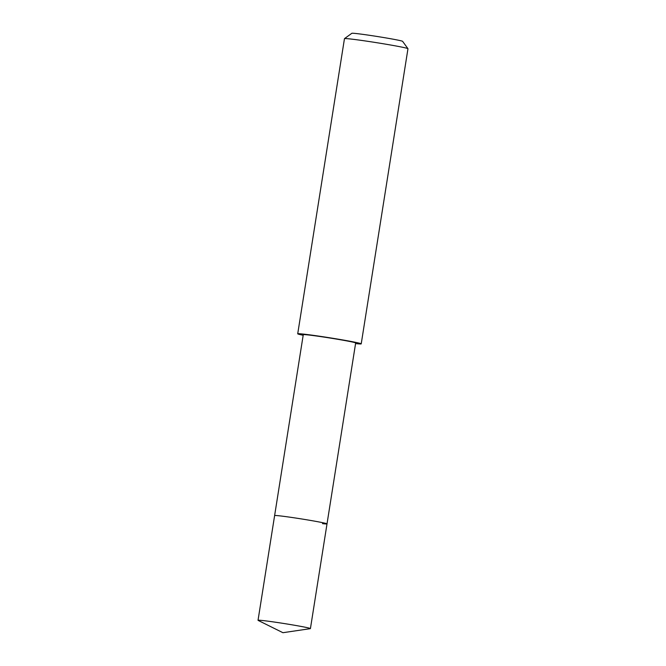 <?xml version="1.0" encoding="UTF-8"?>
<svg xmlns="http://www.w3.org/2000/svg" width="666" height="666" viewBox="0 0 666 666"><rect width="100%" height="100%" fill="white"/><g stroke="black" fill="none" stroke-linecap="round" stroke-linejoin="round"><path stroke-width="1" d="M262.537 620.512A26.523 0.882 9 0 1 291.974 624.816A26.523 0.882 9 0 1 310.423 628.596A26.523 0.882 9 0 1 310.264 628.662L282.925 632.7L258.167 620.412A26.523 0.882 9 0 1 258.033 620.296A26.523 0.882 9 0 1 262.537 620.512M258.033 620.296L303.271 334.682A26.523 0.882 -171 0 1 307.775 334.898A26.523 0.882 -171 0 1 337.212 339.202A26.523 0.882 -171 0 1 355.661 342.982L327.014 523.867A26.523 0.882 -171 0 0 308.566 520.096A26.523 0.882 -171 0 0 279.129 515.792A26.523 0.882 -171 0 0 274.625 515.567A26.523 0.882 9 0 1 279.129 515.792A26.523 0.882 9 0 1 308.566 520.096A26.523 0.882 9 0 1 327.014 523.867A26.523 0.882 9 0 1 322.51 523.651M303.18 335.273A32.151 1.066 9 0 1 297.719 333.799A32.151 1.066 9 0 1 303.172 334.066A32.151 1.066 9 0 1 338.861 339.285A32.151 1.066 9 0 1 361.222 343.856A32.151 1.066 9 0 1 355.761 343.598A32.151 1.066 9 0 1 355.569 343.573M361.222 343.856L407.967 48.726A32.151 1.066 -171 0 0 407.95 48.685A32.151 1.066 -171 0 0 385.098 44.064A32.151 1.066 -171 0 0 349.916 38.928A32.151 1.066 -171 0 0 344.48 38.636A32.151 1.066 -171 0 0 344.464 38.67L297.719 333.799M407.95 48.685L402.614 41.342A25.716 0.849 -171 0 0 384.324 37.646A25.716 0.849 -171 0 0 356.185 33.533A25.716 0.849 -171 0 0 351.831 33.3L344.48 38.636M327.014 523.867L310.423 628.596"/></g></svg>

